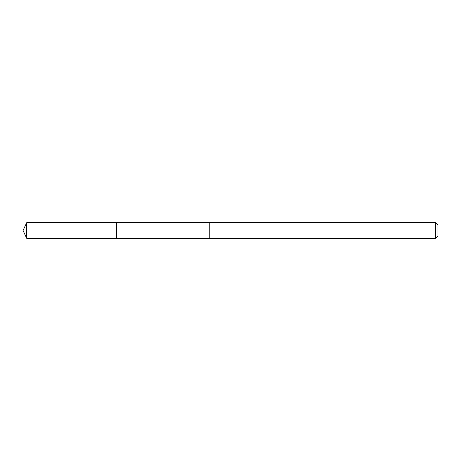 <?xml version="1.0" encoding="UTF-8"?>
<svg xmlns="http://www.w3.org/2000/svg" width="461" height="461" viewBox="0 0 461 461"><rect width="100%" height="100%" fill="white"/><g stroke="black" fill="none" stroke-linecap="round" stroke-linejoin="round"><path stroke-width="0.69" d="M116.403 238.274L116.403 222.726L26.68 222.721L26.68 238.279L116.403 238.274L116.403 222.726L209.755 222.732L209.755 238.268L26.68 238.279L23.05 230.5L26.68 238.279M209.755 234.2L209.755 238.279L435.703 238.279L435.703 222.721L209.755 222.721L209.755 234.2M435.703 222.721L437.95 224.968L437.95 236.032L435.703 238.279M23.05 230.5L26.68 222.721"/></g></svg>
